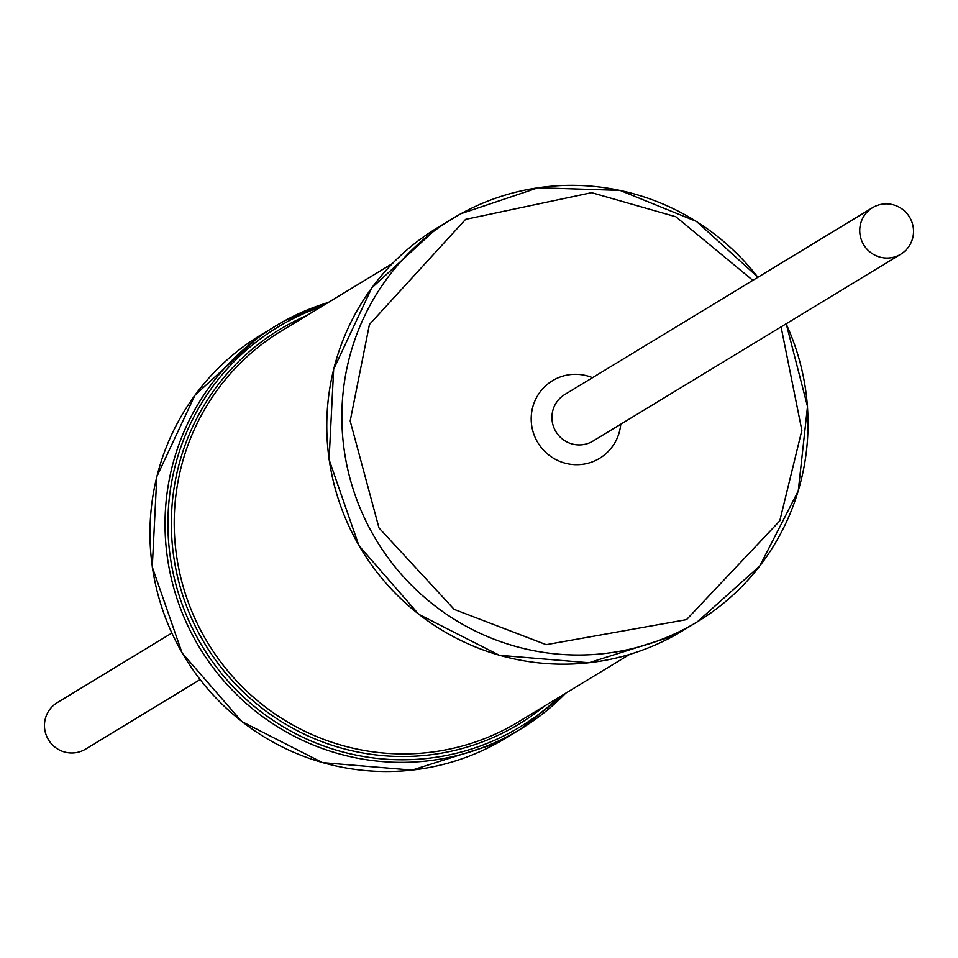 <?xml version="1.0" encoding="UTF-8"?>
<svg xmlns="http://www.w3.org/2000/svg" width="958" height="958" viewBox="0 0 958 958"><rect width="100%" height="100%" fill="white"/><g stroke="black" fill="none" stroke-linecap="round" stroke-linejoin="round"><path stroke-width="1.44" d="M900.76 254.217L592.954 441.087A27.219 26.776 -121.3 0 1 555.365 430.729A27.219 26.776 -121.3 0 1 564.705 394.564L872.522 207.694A27.219 26.776 -121.3 0 1 910.1 218.053A27.219 26.776 -121.3 0 1 900.76 254.217A27.219 26.776 -121.3 0 1 863.182 243.871A27.219 26.776 -121.3 0 1 872.522 207.694M620.736 424.226A45.397 44.655 -121.3 0 1 585.422 463.84A45.397 44.655 -121.3 0 1 536.923 441.039A45.397 44.655 -121.3 0 1 542.252 389.307A45.397 44.655 -121.3 0 1 592.487 377.691M171.781 633.094L57.24 702.645A27.219 26.776 58.7 0 0 47.9 738.81A27.219 26.776 58.7 0 0 85.478 749.168L200.03 679.629M544.276 706.238A230.734 227.01 -121.3 0 1 510.865 728.763A230.734 227.01 -121.3 0 1 200.473 636.22A230.734 227.01 -121.3 0 1 287.855 324.786A230.734 227.01 -121.3 0 1 307.015 315.41M392.385 263.57L281.52 330.881A228.603 224.926 58.7 0 0 203.084 634.735A228.603 224.926 58.7 0 0 510.626 726.427A228.603 224.926 58.7 0 0 518.781 721.709L629.657 654.398M356.556 541.21A235.86 232.064 -121.3 0 1 437.483 227.717L371.776 287.891L333.659 369.213L329.085 459.612L358.903 545.593L418.682 614.246L499.417 655.296L588.942 662.756L673.857 635.825L682.276 630.951A235.86 232.064 -121.3 0 1 673.869 635.813A235.86 232.064 -121.3 0 1 356.556 541.21M321.241 306.764A233.74 229.968 58.7 0 0 285.951 322.427A233.74 229.968 58.7 0 0 197.42 637.92A233.74 229.968 58.7 0 0 511.859 731.673A233.74 229.968 58.7 0 0 558.502 697.604M284.131 321.05A235.86 232.064 58.7 0 0 275.724 325.912A235.86 232.064 58.7 0 0 194.797 639.405A235.86 232.064 58.7 0 0 512.111 734.02A235.86 232.064 58.7 0 0 520.517 729.146A235.86 232.064 58.7 0 0 565.579 693.305M781.081 326.882L801.858 430.37L779.776 520.865L686.539 619.634L546.204 644.674L454.164 609.372L378.997 527.942L350.185 421.005L369.441 324.463L465.576 219.382L591.625 192.678L675.857 216.771L752.832 280.359M786.111 323.828A235.86 232.064 -121.3 0 1 697.352 621.802A235.86 232.064 -121.3 0 1 688.934 626.664A235.86 232.064 -121.3 0 1 371.632 532.061A235.86 232.064 -121.3 0 1 452.547 218.568A235.86 232.064 -121.3 0 1 460.966 213.694A235.86 232.064 -121.3 0 1 757.874 277.293M505.453 738.295L497.034 743.168L412.048 770.112L322.487 762.616L241.799 721.554L182.08 652.949L152.274 567.04L156.801 476.653L194.905 395.307L260.648 335.06A235.86 232.064 58.7 0 0 179.733 648.554A235.86 232.064 58.7 0 0 497.034 743.168A235.86 232.064 58.7 0 0 505.453 738.295L520.517 729.146L565.615 693.281M328.319 302.477A235.86 232.064 58.7 0 0 284.155 321.038L260.648 335.06M757.97 277.233L696.514 221.478L620.03 190.391L538.097 187.756L460.966 213.694L437.483 227.717M284.143 321.038L328.343 302.453M682.276 630.951L697.352 621.802L759.79 565.95L798.265 490.891L807.51 406.443L786.219 323.756"/></g></svg>
